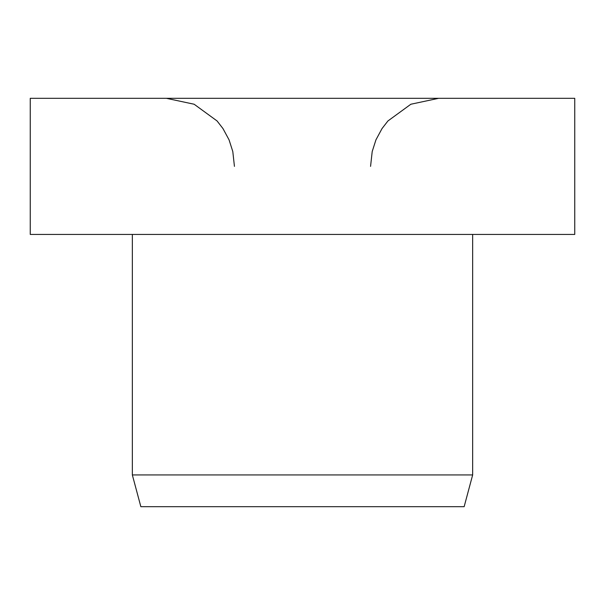 <?xml version="1.0" encoding="UTF-8"?>
<svg xmlns="http://www.w3.org/2000/svg" width="605" height="605" viewBox="0 0 605 605"><rect width="100%" height="100%" fill="white"/><g stroke="black" fill="none" stroke-linecap="round" stroke-linejoin="round"><path stroke-width="0.91" d="M574.75 234.438L574.75 98.312L30.25 98.312L30.25 234.438L574.75 234.438M132.344 234.438L132.344 474.933L140.852 506.688L464.148 506.688L472.656 474.933L472.656 234.438M132.344 474.933L472.656 474.933M370.562 166.375L372.204 151.53L375.947 139.838L382.035 128.562L387.926 120.962L410.863 104.234L438.625 98.312M234.438 166.375L232.796 151.53L229.053 139.838L222.965 128.562L217.074 120.962L194.137 104.234L166.375 98.312"/></g></svg>

